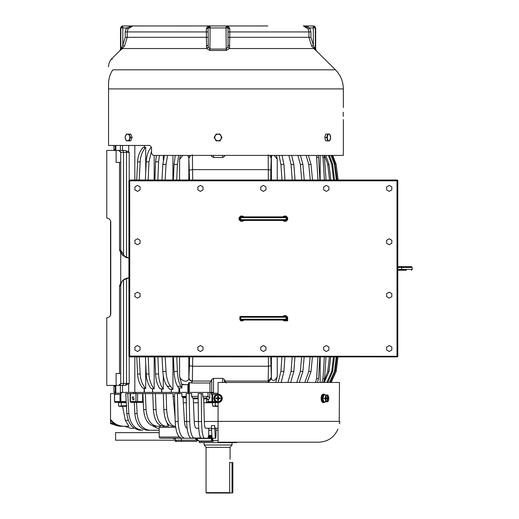 <?xml version="1.0" encoding="UTF-8"?>
<svg xmlns="http://www.w3.org/2000/svg" width="519" height="519" viewBox="0 0 519 519"><rect width="100%" height="100%" fill="white"/><g stroke="black" fill="none" stroke-linecap="round" stroke-linejoin="round"><path stroke-width="0.78" d="M236.794 442.201L236.794 442.603L199.354 442.603L199.354 441.41M232.012 442.603L232.012 444.991L204.129 444.991L206.062 447.339L206.062 492.654L229.658 492.654L229.658 462.578L232.045 462.578L232.045 492.849L232.836 492.849L232.836 462.578L232.045 462.578M229.658 462.377C230.125 458.303 230.125 458.303 229.658 462.377C230.125 458.303 230.125 458.303 229.658 462.377L229.658 462.578M206.062 492.654L206.465 493.05L229.249 493.05L229.658 492.654M229.249 493.05L232.045 492.849M339.309 416.536L339.225 420.695M339.225 420.915L339.484 382.451L218.071 382.451L218.071 394.206A4.184 4.184 0 0 0 213.893 398.384A4.184 4.184 0 0 0 218.071 402.569L218.071 442.201L318.653 442.201C327.787 441.773 334.242 437.394 338.012 429.057M339.763 423.128L339.763 421.331L339.225 421.37C337.934 431.257 337.934 431.257 339.225 421.37L218.071 421.37M295.746 442.201L218.071 442.201M343.241 116.444L343.215 112.201M343.208 113.583L343.215 114.959M343.351 119.558L343.351 155.408L153.248 155.408L151.554 153.416L151.554 147.441L149.874 145.45L108.536 145.45L108.536 83.78C108.672 78.343 110.125 73.685 112.889 69.812C111.747 54.787 111.747 54.787 112.889 69.812L335.469 69.812C340.613 75.138 343.241 81.502 343.351 88.905L108.536 88.905M335.469 69.812L311.705 46.249L308.941 37.303L229.768 37.303L229.469 48.533L226.252 50.466L209.89 50.466L206.679 48.533L206.38 37.303L127.207 37.303L124.443 46.249L112.007 58.407L112.098 59.464M226.252 50.466L226.206 49.065L227.841 47.132L229.469 48.533L313.645 48.533L314.196 47.132L315.325 49.065A1.992 1.985 -90 0 0 315.902 50.466L315.883 50.466M315.02 49.792L314.261 49.11M122.439 48.598L121.083 49.83M120.246 50.466L121.952 47.132L122.503 48.533L206.679 48.533L208.307 47.132L209.942 49.065L209.89 50.466M314.196 47.132L313.34 45.134L313.34 27.942L315.662 27.942L313.34 25.95A1.992 1.985 90 0 1 315.325 27.942L315.325 49.065L315.662 49.065L315.662 27.942M311.705 46.249L313.34 45.134L310.913 37.303L308.941 37.303L308.941 31.925L229.768 31.925L229.768 37.303L228.029 37.303M229.82 46.249L228.029 45.134L227.841 47.132M228.029 45.134L228.029 27.942A1.992 1.992 0 0 0 226.037 25.95L210.104 25.95L208.113 27.942L228.029 27.942L226.037 25.95L226.206 49.065L209.942 49.065L210.104 25.95C208.1 25.866 206.847 26.865 206.348 28.934L206.38 37.303L208.113 37.303M208.307 47.132L208.113 27.942L210.104 25.95L132.39 25.969M206.328 46.249L208.113 45.134M124.443 46.249L122.808 45.134L121.952 47.132M267.862 25.95L226.381 25.982M306.411 26.988L304.478 26.08M308.156 26.897L303.343 25.95L308.13 28.934L308.941 31.925L310.913 31.925L310.913 37.303M229.8 28.934C229.294 26.858 228.042 25.859 226.037 25.95A1.992 1.985 -90 0 1 228.029 27.942L229.8 28.934L229.768 31.925L228.029 31.925M208.113 31.925L127.207 31.925L128.018 28.934L132.806 25.95L142.92 25.95M122.666 27.942L122.808 25.95L122.478 25.95L120.486 27.942L126.312 27.942L132.806 25.95L122.808 25.95L122.808 45.134L125.235 37.303L125.235 31.925L126.312 27.942L128.018 28.934L131.67 26.08M315.305 27.942A1.992 1.966 -90 0 0 313.34 25.95L303.343 25.95L313.34 25.95L313.34 27.942L309.837 27.942L310.913 31.925M264.956 25.95L264.431 25.95M214.094 25.95L210.189 25.95M214.302 25.95L220.504 25.95M227.484 25.95L222.619 25.95M303.343 25.95L309.837 27.942L308.13 28.934M206.348 28.934L208.113 27.942A1.992 1.992 0 0 1 210.104 25.95L209.799 27.942M132.579 25.95L129.199 26.45M325.724 140.87L324.745 137.483L325.724 134.097L329.643 134.097L330.622 137.483L329.643 140.87L325.724 140.87M324.745 137.483L326.711 137.483L327.69 134.097M326.711 137.483L327.69 140.87M330.382 135.77A3.289 1.641 -90 0 1 329.831 140.286A3.289 1.641 -90 0 1 327.573 139.189A3.289 1.641 -90 0 1 328.125 134.674A3.289 1.641 -90 0 1 330.382 135.77M320.171 155.408L320.171 180.022M326.036 180.022L324.291 155.408M323.428 382.451L324.615 378.565L325.971 356.884M331.116 382.451L336.169 371.455L337.953 356.884M336.169 371.455L330.934 382.451M335.981 371.455L337.765 356.884M330.065 382.451L335.06 371.455L336.831 356.884M335.06 371.455L334.502 371.455L329.507 382.451M334.502 371.455L336.267 356.884M331.647 155.408L335.06 164.413L334.502 164.413L336.396 180.022M334.502 164.413L331.083 155.408M335.06 164.413L336.954 180.022M332.711 155.408L336.169 164.413L337.895 180.022M335.981 164.413L332.523 155.408M336.169 164.413L338.083 180.022M329.331 155.408L332.673 164.413L331.745 164.413L333.6 180.022M331.745 164.413L328.404 155.408M332.673 164.413L334.528 180.022M327.787 382.451L332.673 371.455L334.405 356.884M332.673 371.455L331.745 371.455L326.86 382.451M331.745 371.455L333.477 356.884M324.31 382.451L329.033 371.455L330.7 356.884M329.033 371.455L327.749 371.455L324.077 381.102M327.749 371.455L329.416 356.884M325.802 155.408L329.033 164.413L327.749 164.413L329.533 180.022M327.749 164.413L324.518 155.408M329.033 164.413L330.824 180.022M324.615 157.302L322.993 157.302L322.662 155.408M322.993 157.302L324.407 180.022M318.264 155.408L318.569 157.302L316.616 157.302L316.311 155.408M318.569 157.302L319.905 180.022M276.432 155.408L277.25 159.151L274.155 155.408M275.745 382.451L277.25 376.716C274.862 380.92 272.91 381.627 271.398 378.851L270.736 356.884M284.905 356.884L283.932 371.455L280.928 371.455L278.171 382.451M280.928 371.455L281.901 356.884M282.051 155.408L283.932 164.413L280.928 164.413L281.973 180.022M280.928 164.413L279.04 155.408M283.932 164.413L284.976 180.022M283.932 371.455L281.181 382.451M226.187 382.99L225.155 381.056L268.18 381.056L268.355 382.451M317.446 382.451L318.569 378.565L316.616 378.565L315.5 382.451M316.616 378.565L317.888 356.884M316.616 157.302L317.952 180.022M312.425 356.884L311.03 371.455L308.773 371.455L304.848 382.451M308.773 371.455L310.167 356.884M308.344 155.408L311.03 164.413L308.773 164.413L310.265 180.022M308.773 164.413L306.087 155.408M311.03 164.413L312.522 180.022M311.03 371.455L307.099 382.451M304.16 356.884L302.895 371.455L300.358 371.455L296.784 382.451M300.358 371.455L301.623 356.884M300.449 155.408L302.895 164.413L300.358 164.413L301.714 180.022M300.358 164.413L297.912 155.408M302.895 164.413L304.251 180.022M302.895 371.455L299.32 382.451M294.954 356.884L293.832 371.455L291.042 371.455L287.863 382.451M291.042 371.455L292.171 356.884M291.652 155.408L293.832 164.413L291.042 164.413L292.249 180.022M291.042 164.413L288.862 155.408M293.832 164.413L295.039 180.022M293.832 371.455L290.646 382.451M320.171 356.884L320.171 382.451M324.615 378.565L322.993 378.565L321.799 382.451M322.993 378.565L324.343 356.884M222.625 155.408L222.625 157.497L224.455 156.362L224.863 155.408M192.711 180.022L192.38 154.818M268.362 180.022L268.18 154.818M222.625 157.497L213.523 157.497L211.694 156.362L211.285 155.408M269.582 155.408L271.268 158.263L271.398 157.017L271.398 180.022M270.924 155.408L271.398 157.017L272.027 155.408M268.329 382.302L271.398 378.851L271.398 356.884M270.801 365.746L268.459 366.232L268.18 381.056L271.268 377.605M224.455 382.451L224.455 379.512L222.625 378.377L213.523 378.377L211.694 379.512L210.993 381.056L192.38 381.056L192.328 381.4C190.226 380.978 189.052 379.83 188.819 377.949L188.864 377.605C189.098 379.48 190.272 380.635 192.38 381.056L192.705 356.884M224.455 379.512L225.155 381.056M318.569 378.565L319.84 356.884M189.552 180.022L188.864 158.263L190.674 155.408M189.461 170.122L192.607 169.635L268.459 169.635L270.801 170.122L271.268 158.263M188.864 377.605L189.461 365.746L192.607 366.232L268.459 366.232L268.375 356.884M192.328 381.4L191.53 382.99L209.961 382.99L210.993 381.056M209.961 392.409L209.961 382.99M215.281 438.218L215.716 438.218L216.014 435.713L216.014 428.259L218.071 428.259L214.944 428.259L214.632 425.586L211.454 425.586L211.486 428.681L212.096 438.218L215.281 438.218L214.632 425.586M204.369 438.218L207.834 438.218L208.742 435.713L208.742 428.259L211.48 428.259L205.537 428.259C204.869 427.935 204.454 425.671 204.304 421.467L203.746 398.793L202.734 396.393L202.734 393.61L198.122 393.61L198.427 421.545C198.68 431.769 199.607 437.329 201.223 438.218L204.369 438.218C202.76 437.329 201.826 431.769 201.573 421.545L201.268 393.61M198.712 428.259L196.273 428.259C195.157 427.935 194.482 425.671 194.236 421.467L193.302 398.793L191.628 396.393L191.628 393.61L186.126 393.61L186.632 421.545C187.048 431.769 188.592 437.329 191.258 438.218L194.34 438.218C191.667 437.329 190.123 431.769 189.707 421.545L189.201 393.61M159.19 428.259L157.348 428.259L159.19 428.259M134.363 428.259L130.587 428.259L124.612 426.268L119.668 426.268L110.528 423.64L119.668 426.268M180.32 155.408L179.587 159.521L182.837 155.408M187.709 155.408L188.819 157.919L190.129 155.408M187.158 384.715L188.657 384.475L185.004 384.715L181.501 384.028L179.587 376.346C180.469 381.296 189.033 383.301 188.819 377.949L188.819 356.884M188.546 393.61L188.52 392.409L189.396 392.409L189.396 382.458L188.559 383.353L188.52 382.99L188.52 392.409L187.91 392.409L187.91 384.715M189.396 382.458L191.53 382.99M189.396 392.409L211.084 392.409L211.35 394.401L212.712 394.401L212.712 401.576L208.067 401.609L208.794 402.368L216.799 402.368L208.969 402.368A0.798 0.779 -90 0 1 208.19 401.576L208.171 399.624L206.575 398.8L206.406 402.575L208.067 401.609M213.523 378.377L213.523 392.409L211.084 392.409M200.671 437.874L194.34 438.218M186.626 421.467L184.42 421.467C184.764 425.671 185.705 427.935 187.242 428.259M184.42 421.467L183.051 397.742L181.877 396.393L181.877 393.61L174.481 393.61L175.182 421.545C175.759 431.769 177.894 437.322 181.592 438.218L184.563 438.218C180.872 437.329 178.731 431.769 178.153 421.545L177.453 393.61M192.504 438.218L184.563 438.218M175.688 427.364L159.19 427.364L159.19 437.024L159.943 438.218L186.185 438.218M175.532 426.268L171.938 426.268C167.261 425.379 164.549 419.819 163.822 409.595L163.31 393.61L152.742 393.61L153.352 409.595C154.234 419.819 157.478 425.379 163.096 426.268L165.769 426.268C160.15 425.379 156.907 419.819 156.024 409.595L155.415 393.61M166.781 422.213L168.513 426.268L165.769 426.268M159.729 425.171L160.507 426.268L159.729 425.171M152.871 425.995L157.348 428.259M137.107 413.578C138.249 423.802 142.459 429.362 149.751 430.251L147.5 430.251C140.208 429.362 135.991 423.802 134.856 413.578L137.107 413.578L136.549 402.368L143.276 402.368L130.924 402.368L130.451 401.576A0.798 0.584 90 0 0 131.035 402.368M149.751 430.251L159.19 430.251M134.856 413.578L134.298 402.368L133.286 402.368M140.74 430.251C132.728 429.362 128.096 423.802 126.844 413.578L128.848 413.578L127.765 393.61L130.126 393.61L130.126 401.576M128.848 413.578C130.1 423.802 134.739 429.362 142.751 430.251M126.844 413.578L125.76 393.61L127.765 393.61M128.271 420.312L125.306 420.312L128.926 426.268L123.185 426.268C118.189 426.183 113.966 424.25 110.528 420.474L110.528 422.505C113.726 424.977 117.333 426.235 121.355 426.268L110.528 422.92L110.528 423.64L110.528 422.505M167.429 424.276L168.513 426.268M181.501 384.028L181.922 384.715L181.922 387.901L180.917 386.279C178.912 382.873 177.745 377.936 177.401 371.455L176.758 356.884M178.64 155.408L177.401 164.413L176.713 180.022M181.922 384.715L185.004 384.715M178.906 393.61L178.906 392.409L187.91 392.409M179.684 392.409L179.684 387.901L181.922 387.901M208.268 399.902L209.76 397.872L208.002 396.445L208.002 392.409M216.799 394.401L212.712 394.401M203.87 402.763L212.556 402.763M203.746 398.793L206.575 398.8M208.969 402.368L206.406 402.575M206.465 398.793L206.348 398.06L207.555 396.393L208.002 396.445M202.734 396.393L207.555 396.393M198.148 396.393L191.628 396.393M193.509 402.763L198.219 402.763M193.302 398.793L198.174 398.793M186.198 397.742L183.051 397.742M181.877 396.393L186.178 396.393M183.421 402.763L186.289 402.763M175.072 417.321L173.112 396.393L174.546 396.393M163.822 409.595L166.657 409.595L166.151 393.61L173.112 393.61L173.112 396.393M166.657 409.595C167.39 419.819 170.096 425.379 174.78 426.268M146.073 409.595C147.085 419.819 150.841 425.379 157.328 426.268L154.85 426.268C148.363 425.379 144.613 419.819 143.594 409.595L146.073 409.595L145.372 393.61L152.742 393.61M157.328 426.268L160.507 426.268M143.594 409.595L142.894 393.61L130.126 393.61M134.298 402.368L131.028 402.368M145.372 393.61L142.894 393.61M125.306 420.312L122.542 406.351M110.528 393.61L110.528 419.358L110.528 393.61L115.004 393.61M110.528 420.474L110.528 419.358C114.024 423.835 118.546 426.144 124.086 426.268M126.325 426.268L121.355 426.268M124.897 426.268L119.863 426.268M211.7 435.519L211.168 435.435L211.304 436.226L208.657 436.226M179.684 387.901L179.003 388.582L177.569 386.279L180.917 386.279M177.401 371.455L174.053 371.455C174.397 377.936 175.565 382.873 177.569 386.279M174.053 371.455L173.411 356.884M177.401 164.413L174.053 164.413L173.365 180.022M174.053 164.413L175.292 155.408M172.931 155.408L172.931 180.022M172.931 356.884L172.931 389.393L171.328 389.393L171.328 392.409L178.906 392.409M163.29 155.408L163.29 160.157M163.29 375.711L163.29 389.101L161.779 389.101L161.779 392.409L171.328 392.409M171.328 389.393L171.147 392.409M171.147 389.166L169.557 389.166L167.287 386.279L170.479 386.279C167.942 382.873 166.456 377.936 166.028 371.455L165.211 356.884M154.175 155.408L154.175 180.022M144.418 145.45L144.418 147.338L145.696 147.338L145.696 173.041M145.696 362.826L145.696 388.53L144.418 388.53L144.418 392.409L161.779 392.409M154.175 356.884L154.175 388.822C151.061 385.117 149.329 380.187 148.979 374.03L146.189 374.03C146.527 379.992 148.175 384.832 151.139 388.53L152.521 388.53L152.521 392.409M151.554 147.338L151.139 147.338C148.175 151.042 146.527 155.875 146.189 161.844L145.391 180.022M144.139 145.45L144.418 147.338M139.293 356.884L140.136 374.03L137.606 374.03C137.957 379.804 139.721 384.534 142.881 388.218L144.139 388.218L144.139 392.409L120.389 392.409L120.389 385.442L122.529 385.442L122.529 392.409M144.139 147.649L142.881 147.649C139.721 151.334 137.957 156.07 137.606 161.844L136.705 180.022M119.052 150.452A1.992 1.992 0 0 0 118.728 150.426L106.778 150.426L106.778 218.142A3.983 3.983 0 0 1 110.761 222.126L110.761 313.742A3.983 3.983 0 0 1 106.778 317.725L106.778 385.442L125.384 385.377L129.212 383.45L129.212 356.696M129.212 180.21L129.212 152.417L128.699 151.827L128.699 145.45M166.151 393.61L163.31 393.61M132.124 397.586L133.156 396.717L134.194 399.189L133.156 400.058L132.124 397.586M194.936 437.893L196.87 440.209L176.252 440.209L176.252 441.41L181.209 441.41L181.293 438.218M176.252 440.612L175.331 440.612L175.331 438.218M211.992 436.628L211.35 436.258A0.798 0.766 180 0 1 211.765 436.401M115.101 145.45L115.426 150.426M115.426 385.442L115.101 392.409M121.303 392.409L121.303 393.207L115.056 393.207L115.056 392.409L113.914 392.409L113.914 385.442M165.159 180.022L166.028 164.413L167.598 155.408M172.931 389.393L170.479 386.279M159.417 155.408L158.574 161.844L155.564 161.844L156.414 155.408M158.574 161.844L157.88 180.022M163.29 389.101C160.462 385.396 158.892 380.375 158.574 374.03L157.919 356.884M158.574 374.03L155.564 374.03C155.869 380.187 157.367 385.117 160.066 388.822L161.558 388.822A19.917 10.847 90 0 0 161.779 389.101M161.558 388.822L161.558 392.409M166.028 371.455L162.83 371.455C163.264 377.936 164.75 382.873 167.287 386.279M162.83 371.455L162.019 356.884M166.028 164.413L162.83 164.413L161.96 180.022M162.83 164.413L164.406 155.408M148.175 180.022L148.979 161.844L151.554 151.068M128.926 257.975L123.288 255.867L120.719 252.772L119.526 250.009L120.726 250.126M155.564 161.844L154.876 180.022M139.241 180.022L140.136 161.844C140.513 155.875 142.368 151.042 145.696 147.338M140.136 374.03C140.513 379.992 142.368 384.832 145.696 388.53M152.521 388.53L152.774 392.409M154.175 388.822L152.774 388.822M146.189 374.03L145.437 356.884M137.606 374.03L136.757 356.884M120.719 250.009A7.967 7.967 0 0 0 123.288 255.867A7.967 7.967 0 0 1 120.719 250.009L120.719 152.417L118.728 150.426L125.384 150.497L128.699 151.827M327.852 395.004L323.791 395.004L322.954 398.864A3.665 1.829 90 0 0 323.655 401.297L323.791 401.771L327.852 401.771L328.825 398.384L327.852 395.004M324.609 394.725L323.901 394.725A3.665 1.829 90 0 0 322.078 398.391A3.665 1.829 90 0 0 323.908 402.05L324.771 402.05A3.665 1.829 90 0 0 325.471 401.771M121.303 393.207L120.849 394.142L119.98 394.388L114.582 394.388L114.582 401.576A0.798 0.707 90 0 0 115.289 402.368L126.234 402.368M115.056 393.207L114.582 394.388L115.056 393.207M175.331 440.612L175.331 441.41L176.252 441.41M199.251 441.41L213.296 441.41A1.194 1.194 0 0 1 213.231 441.403M212.531 441.131A1.194 1.194 0 0 1 212.096 440.209L211.661 441.41L213.296 441.41L212.407 441.014L212.796 440.612L212.796 438.218M211.661 441.41L199.692 441.41A1.194 0.869 90 0 1 199.075 441.059L196.87 440.209L196.701 441.41L181.209 441.41L196.701 441.41M212.407 441.014L212.096 438.218M115.834 385.442L115.834 392.409L115.056 392.409M110.528 220.77L110.528 315.104M114.005 150.426L115.101 149.2M114.427 150.426L115.426 149.459M114.427 385.442L115.426 386.415M114.005 385.442L115.101 386.674M122.529 145.45L122.529 150.426L120.389 150.426L120.389 145.45M155.564 374.03L154.915 356.884M128.926 277.892L123.288 280.007L120.719 283.095L120.719 252.772M128.686 257.975L126.104 257.547M125.326 257.229L120.726 250.229M128.686 277.892L126.37 278.236M125.319 278.645L123.444 279.864M121.122 283.38L120.739 285.372M120.726 285.735L120.719 285.859A7.967 7.967 0 0 1 123.288 280.007M148.979 374.03L148.22 356.884M325.9 395.004L324.92 398.384L322.818 398.384M325.471 395.004A3.665 1.829 90 0 0 324.777 394.725A3.665 1.829 90 0 0 324.07 395.004M325.744 396.814A3.289 1.641 -90 0 1 327.976 395.504A3.289 1.641 -90 0 1 328.624 399.961A3.289 1.641 -90 0 1 326.399 401.271A3.289 1.641 -90 0 1 325.744 396.814M324.926 394.738A4.184 2.089 90 0 0 323.908 394.206A4.184 2.089 90 0 0 321.819 398.384A4.184 2.089 90 0 0 323.908 402.569A4.184 2.089 90 0 0 324.926 402.037M324.07 401.771L324.771 402.05M323.655 395.478A3.665 1.829 90 0 0 322.954 397.911M215.314 402.608L215.314 405.813L213.88 406.241L212.556 405.813L212.556 402.608L218.071 402.608M174.734 438.218L174.734 438.86L175.331 438.86M175.331 440.209L115.581 440.209L115.581 432.645L159.19 432.645M195.669 437.893L199.075 441.059L211.447 441.059L211.434 438.451L212.096 439.016L212.096 437.893L208.19 437.893M195.475 439.016L196.02 438.451L211.434 438.451L211.486 437.024L208.489 437.024M212.096 440.209L212.096 439.016M110.346 315.526L109.833 316.298M110.346 220.341L109.833 219.569M120.719 162.376L116.12 162.376L116.12 150.426M116.12 385.442L116.12 373.492L120.719 373.492L120.719 285.859L119.526 285.859L119.526 373.492M120.719 283.095L119.526 285.859M120.674 383.898A1.992 1.992 0 0 0 120.719 383.45L120.719 373.492M123.516 279.799L123.516 383.45L120.719 383.45L118.728 385.442A1.992 1.992 0 0 0 119.052 385.416M120.298 384.683A1.992 1.992 0 0 0 120.661 383.93M126.513 257.671L126.513 152.417L120.719 152.417A1.992 1.992 0 0 0 120.674 151.976M120.661 151.937A1.992 1.992 0 0 0 120.499 151.503M324.92 398.384L325.9 401.771M322.954 398.864L323.655 401.297M326.989 398.787L326.088 398.787L326.088 397.989L326.989 397.989L326.989 396.198L327.385 396.198L327.385 397.989L328.28 397.989L328.28 398.787L327.385 398.787L327.385 400.577L326.989 400.577L326.989 398.787L327.385 398.787M323.908 394.206L323.22 394.206A4.184 2.089 90 0 0 321.125 398.384A4.184 2.089 90 0 0 323.22 402.569L323.908 402.569M213.88 406.241L215.314 405.813L218.071 406.241M220.03 395.004L216.118 395.004L215.1 396.763L214.165 398.384L216.118 401.771L220.03 401.771L221.049 400.013L221.983 398.384L220.03 395.004M218.045 395.004L218.064 394.725A3.665 3.665 0 0 1 219.479 395.004M121.31 402.608L121.31 405.813L119.876 406.241L118.553 405.813L118.553 402.608L126.247 402.608M132.144 137.483L130.762 140.87L126.389 140.87L125.008 137.483L126.389 134.097L130.762 134.097L132.144 137.483L130.541 137.483L129.16 140.87M327.385 396.198L326.989 396.659M327.385 397.989L326.989 397.989M326.989 400.117L327.385 400.577M212.556 405.813L213.491 406.351L218.071 406.351M218.058 394.725L218.058 394.725A3.665 3.665 0 0 0 216.67 395.004M215.19 396.814A3.289 3.289 0 0 1 219.647 395.504A3.289 3.289 0 0 1 220.958 399.961A3.289 3.289 0 0 1 216.501 401.271A3.289 3.289 0 0 1 215.19 396.814M218.071 402.569A4.184 4.184 0 0 0 222.255 398.384A4.184 4.184 0 0 0 218.071 394.206M218.071 402.05A3.665 3.665 0 0 0 219.479 401.771L218.071 402.05A3.665 3.665 0 0 1 216.67 401.771M221.704 397.911A3.665 3.665 0 0 0 220.303 395.478M220.303 401.297A3.665 3.665 0 0 0 221.704 398.864M214.438 398.864A3.665 3.665 0 0 0 215.846 401.297M215.846 395.478A3.665 3.665 0 0 0 214.438 397.911M119.876 406.241L121.31 405.813L126.831 405.813M174.734 438.73L173.346 438.73L173.171 438.218M189.733 438.14L195.715 438.14M192.724 438.373L191.524 438.218M130.541 137.483L129.16 134.097M217.675 398.787L215.885 398.787L215.885 397.989L217.675 397.989L217.675 396.198L218.473 396.198L218.473 397.989L220.264 397.989L220.264 398.787L218.473 398.787L218.473 400.577L217.675 400.577L217.675 398.787L218.473 397.989M118.553 405.813L119.493 406.351L126.454 406.351M173.145 438.218L173.346 438.73M189.87 438.218L195.579 438.218M129.503 135.77A3.289 2.323 90 0 1 128.731 140.286A3.289 2.323 90 0 1 125.533 139.189A3.289 2.323 90 0 1 126.312 134.674A3.289 2.323 90 0 1 129.503 135.77M339.763 422.485L339.763 422.09M221.983 137.483L220.03 140.87L216.118 140.87L214.165 137.483L216.118 134.097L220.03 134.097L221.983 137.483M217.675 397.989L218.473 398.787M220.88 135.77A3.289 3.289 0 0 1 219.784 140.286A3.289 3.289 0 0 1 215.268 139.189A3.289 3.289 0 0 1 216.365 134.674A3.289 3.289 0 0 1 220.88 135.77M406.247 270.243L397.801 270.243L406.247 270.243M397.801 269.445L401.654 269.445L401.654 267.454L412.222 267.454L411.424 266.662L397.801 266.662L406.247 266.662M397.003 180.82L397.003 356.086L397.801 356.086A0.798 0.798 0 0 1 397.775 356.294L128.952 356.086L128.926 180.82L397.801 180.82L397.801 356.086A0.798 0.798 0 0 1 397.003 356.884L129.724 356.884A0.798 0.798 0 0 1 128.926 356.086A0.798 0.798 0 0 0 129.724 356.884L129.724 180.022L397.003 180.022A0.798 0.798 0 0 1 397.801 180.82A0.798 0.798 0 0 0 397.21 180.048L397.003 180.82L397.003 180.022A0.798 0.798 0 0 1 397.21 180.048M129.724 180.022A0.798 0.798 0 0 0 128.926 180.82A0.798 0.798 0 0 1 129.724 180.022L129.516 180.82M239.862 319.451L240.66 320.833L240.66 320.035L286.066 320.035L287.662 320.833L286.864 319.237L286.066 320.035L286.066 319.237L239.862 319.237A0.798 0.798 0 0 0 240.66 320.035A0.798 0.798 0 0 1 239.862 319.237L239.862 319.237A0.798 0.772 90 0 0 240.66 320.035L240.66 317.245L239.862 317.245L239.862 319.237M386.649 189.883L389.237 191.375L391.826 189.883L391.826 186.892L389.237 185.4L386.649 186.892L386.649 189.883M240.453 317.245L240.66 316.454L286.066 316.454A0.798 0.798 0 0 1 286.864 317.245L286.864 319.237L286.066 319.237L286.066 317.245L286.838 317.245A0.798 0.772 -90 0 0 286.066 316.454L286.066 315.656L284.075 315.656L282.699 316.454M323.713 189.883L326.302 191.375L328.884 189.883L328.884 186.892L326.302 185.4L323.713 186.892L323.713 189.883M260.778 189.883L263.367 191.375L265.949 189.883L265.949 186.892L263.367 185.4L260.778 186.892L260.778 189.883M197.843 189.883L200.425 191.375L203.013 189.883L203.013 186.892L200.425 185.4L197.843 186.892L197.843 189.883M134.908 189.883L137.49 191.375L140.078 189.883L140.078 186.892L137.49 185.4L134.908 186.892L134.908 189.883M386.649 243.255L389.237 244.754L391.826 243.255L391.826 240.271L389.237 238.779L386.649 240.271L386.649 243.255M134.908 243.255L137.49 244.754L140.078 243.255L140.078 240.271L137.49 238.779L134.908 240.271L134.908 243.255M386.649 296.634L389.237 298.127L391.826 296.634L391.826 293.644L389.237 292.152L386.649 293.644L386.649 296.634M134.908 296.634L137.49 298.127L140.078 296.634L140.078 293.644L137.49 292.152L134.908 293.644L134.908 296.634M386.649 350.007L389.237 351.506L391.826 350.007L391.826 347.023L389.237 345.531L386.649 347.023L386.649 350.007M323.713 350.007L326.302 351.506L328.884 350.007L328.884 347.023L326.302 345.531L323.713 347.023L323.713 350.007M260.778 350.007L263.367 351.506L265.949 350.007L265.949 347.023L263.367 345.531L260.778 347.023L260.778 350.007M197.843 350.007L200.425 351.506L203.013 350.007L203.013 347.023L200.425 345.531L197.843 347.023L197.843 350.007M134.908 350.007L137.49 351.506L140.078 350.007L140.078 347.023L137.49 345.531L134.908 347.023L134.908 350.007M286.864 217.669L286.864 219.66A0.798 0.798 0 0 1 286.066 220.452L286.066 219.66L286.864 219.66A0.798 0.798 0 0 1 286.066 220.452L240.66 220.452L240.66 221.25L239.064 219.66L239.862 219.66A0.798 0.798 0 0 0 240.66 220.452A0.798 0.798 0 0 1 239.862 219.66A0.798 0.772 90 0 0 240.66 220.452L240.66 219.66L286.066 219.66L286.274 216.897A0.798 0.798 0 0 1 286.864 217.669L286.066 217.669L286.066 216.871A0.798 0.798 0 0 1 286.864 217.669L287.662 217.669L286.066 216.073L286.066 216.871A0.798 0.798 0 0 1 286.274 216.897M239.064 219.66L239.064 217.669L240.66 216.073L240.66 216.871L286.066 216.871M239.064 217.669L239.862 217.669A0.798 0.798 0 0 1 240.66 216.871L240.453 217.669L240.66 216.871A0.798 0.798 0 0 0 239.862 217.669L239.862 219.66L240.66 219.66L240.66 217.669L286.066 217.669M240.66 316.454A0.798 0.798 0 0 0 239.862 317.245A0.798 0.798 0 0 1 240.66 316.454L240.66 317.245L286.066 317.245L286.066 316.454A0.798 0.798 0 0 1 286.864 317.245L287.662 317.245L286.066 315.656M286.864 319.237A0.798 0.798 0 0 1 286.066 320.035A0.798 0.798 0 0 0 286.864 319.237M232.012 444.991L230.086 447.339L206.062 447.339M119.902 50.466L120.823 49.065L120.823 27.942L122.808 25.982M125.235 31.925L127.207 31.925L127.207 37.303L125.235 37.303M121.777 26.242A1.992 1.985 -90 0 0 121.115 26.904M277.25 159.151L277.25 180.022M277.25 356.884L277.25 376.716M224.455 155.408L224.455 156.362M213.523 155.408L213.523 157.497M211.694 155.408L211.694 156.362M270.73 180.022L270.801 170.122M211.694 392.409L211.694 379.512M222.625 378.377L222.625 382.451M188.864 158.263L188.819 180.022M189.461 365.746L189.539 356.884M218.071 393.207L211.084 393.207M218.071 421.467L204.304 421.467M198.427 421.467L194.236 421.467M218.071 430.251L216.014 430.251M211.505 430.251L208.742 430.251M179.587 159.521L179.587 180.022M179.587 356.884L179.587 376.346M211.999 401.576A0.798 0.746 90 0 0 212.745 402.368A0.798 0.779 -90 0 1 211.966 401.576L211.966 394.401M209.76 397.872L209.76 392.409M211.486 428.681L214.665 428.681M208.171 399.624L206.348 398.06L203.584 398.06M198.427 421.545L201.573 421.545M198.167 398.06L193.036 398.06M186.632 421.545L189.707 421.545M186.185 397.1L182.707 397.1M175.182 421.545L178.153 421.545M179.282 437.024L159.19 437.024M135.524 402.368A0.798 0.59 90 0 1 134.934 401.576M135.783 392.409L135.783 393.61M211.168 435.435L208.742 435.435M134.83 145.45L134.83 180.022M134.83 356.884L134.83 392.409M128.699 392.409L128.699 384.047M215.366 401.576L212.712 401.576L212.745 402.368M206.452 398.663A1.992 1.31 -169 0 1 207.451 399.027M153.352 409.595L156.024 409.595M142.05 402.368A0.798 0.532 -90 0 0 142.582 401.576L143.244 401.576M142.582 393.61L142.582 401.576L137.561 401.576A0.798 0.532 -90 0 1 137.029 402.368M135.946 393.61L135.946 401.576L136.491 402.368M130.451 393.61L130.451 401.576L137.561 401.576L137.561 393.61M133.675 392.409L133.675 393.61M218.071 440.612L212.796 440.612M148.979 161.844L146.189 161.844M140.136 161.844L137.606 161.844M125.384 385.377L126.513 383.45L129.212 383.45M126.513 278.197L126.513 383.45L123.516 383.45A1.992 1.525 90 0 1 121.991 385.442M125.384 150.497A1.992 1.525 -90 0 1 126.513 152.417L129.212 152.417M126.195 401.576L120.849 401.576L120.849 394.142M115.834 145.45L115.834 150.426M121.991 150.426A1.992 1.525 -90 0 1 123.516 152.417L123.516 256.068M119.98 394.388L119.98 401.576L120.849 401.576L120.648 402.368A0.798 0.668 90 0 1 119.98 401.576L114.582 401.576M211.823 437.024L211.35 436.258M119.526 162.376L119.526 250.009M120.025 401.576A0.798 0.623 90 0 0 120.648 402.368M412.222 267.454L412.222 269.445L401.654 269.445L401.382 270.243M401.382 266.662L401.654 267.454L397.801 267.454M397.775 356.294A0.798 0.798 0 0 1 397.003 356.884L397.003 356.086M128.952 356.086A0.798 0.772 90 0 0 129.724 356.884M284.075 220.452L284.075 221.25L286.066 221.25L287.662 219.66L287.662 217.669M284.075 221.25L282.699 220.452M282.699 216.871L284.075 216.073L286.066 216.073M240.66 216.073L242.652 216.073L244.027 216.871M244.027 220.452L242.652 221.25L240.66 221.25M244.027 320.035L242.652 320.833L240.66 320.833M282.699 320.035L284.075 320.833L287.662 320.833L287.662 317.245M287.662 219.66L286.864 219.66M286.066 221.25L286.066 220.452M284.075 216.073L284.075 216.871M242.652 216.073L242.652 216.871M242.652 221.25L242.652 220.452M242.652 320.833L242.652 320.035M284.075 320.833L284.075 320.035M284.075 316.454L284.075 315.656M286.838 219.861L286.066 219.66M240.453 217.669L239.862 217.669M204.129 442.603L204.129 444.991M230.086 447.339L230.086 459.218M112.007 58.407C109.743 60.762 108.581 63.571 108.536 66.834M316.246 50.466L315.662 49.065M120.486 49.065L120.486 27.942M208.385 27.942L208.288 27.131M343.351 88.905L343.351 107.608M178.919 392.409L178.919 388.335M113.914 145.45L113.914 150.426M115.607 145.45L115.607 150.426M115.607 385.442L115.607 392.409M114.491 394.369L114.491 401.576A0.798 0.798 0 0 0 115.289 402.368M339.763 423.245L339.141 423.485M412.222 269.445L411.424 270.243"/></g></svg>
